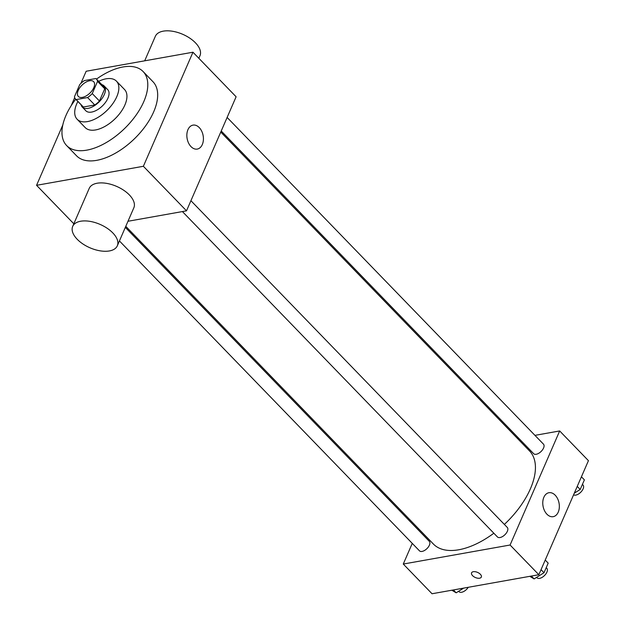 <?xml version="1.0" encoding="UTF-8"?>
<svg xmlns="http://www.w3.org/2000/svg" width="625" height="625" viewBox="0 0 625 625"><rect width="100%" height="100%" fill="white"/><g stroke="black" fill="none" stroke-linecap="round" stroke-linejoin="round"><path stroke-width="0.94" d="M82.383 97.375A10.648 5.609 135.9 0 1 78.352 96.469A10.648 5.609 135.9 0 1 82.102 85.031A10.648 5.609 135.9 0 1 93.648 81.656A10.648 5.609 135.9 0 1 92.188 90.461A10.648 5.609 135.9 0 1 82.383 97.375M92.25 93.57L97.555 81.383A14.453 7.625 135.9 0 0 96.383 79.008A14.453 7.625 135.9 0 0 95.844 78.539L84.43 80.57A14.453 7.625 135.9 0 0 79.75 84.555L74.453 96.742A14.453 7.625 135.9 0 0 75.617 99.117A14.453 7.625 135.9 0 0 76.164 99.586L87.578 97.547A14.453 7.625 135.9 0 0 92.25 93.57L99.445 101L104.742 88.805L97.555 81.383M76.164 99.586L83.352 107.008L94.766 104.977L87.578 97.547M83.352 107.008A14.453 7.625 135.9 0 1 82.812 106.539L75.617 99.117M96.383 79.008L103.578 86.438A14.453 7.625 135.9 0 1 104.742 88.805M99.445 101A14.453 7.625 135.9 0 1 94.766 104.977M81.078 104.75A15.211 8.016 -44.1 0 0 82.266 107.062A15.211 8.016 -44.1 0 0 98.773 102.25A15.211 8.016 -44.1 0 0 104.117 85.906A15.211 8.016 -44.1 0 0 101.844 84.641M104.117 85.906L107.711 89.625A15.211 8.016 135.9 0 1 105.625 102.203A15.211 8.016 135.9 0 1 91.625 112.078A15.211 8.016 135.9 0 1 85.859 110.781L82.266 107.062M77.875 101.445A27.375 14.438 -44.1 0 0 76.758 103.766A27.375 14.438 -44.1 0 0 77.125 119.242A27.375 14.438 -44.1 0 0 106.828 110.57A27.375 14.438 -44.1 0 0 116.453 81.164A27.375 14.438 -44.1 0 0 98.641 81.344M77.125 119.242L85.211 127.594A27.375 14.438 -44.1 0 0 114.914 118.922A27.375 14.438 -44.1 0 0 124.539 89.516L116.453 81.164M75.711 99.211A53.211 28.062 -44.1 0 0 65.945 115.492A53.211 28.062 -44.1 0 0 66.648 145.57A53.211 28.062 -44.1 0 0 124.398 128.711A53.211 28.062 -44.1 0 0 143.109 71.539A53.211 28.062 -44.1 0 0 96.477 79.102M143.109 71.539L152.992 81.75A53.211 28.062 135.9 0 1 145.68 125.758A53.211 28.062 135.9 0 1 96.688 160.344A53.211 28.062 135.9 0 1 76.531 155.781L66.648 145.57M62.82 124.93L36.562 185.312L143.375 166.281L192.961 52.219L86.156 71.25L80.859 83.43M74.688 97.625L71.188 105.68M73.82 223.789L36.562 185.312M127.984 221.266L186.516 210.836L236.109 96.781L192.961 52.219M72.695 226.391L89.227 188.375A24.328 12.742 23.5 0 1 116.617 186.391A24.328 12.742 23.5 0 1 133.852 207.773L117.32 245.797A24.328 12.742 -156.5 0 0 100.086 224.406A24.328 12.742 -156.5 0 0 72.695 226.391A24.328 12.742 -156.5 0 0 77.203 239.266A24.328 12.742 -156.5 0 0 100.18 250.844A24.328 12.742 -156.5 0 0 117.32 245.797M186.516 210.836L143.375 166.281M199.266 127.594A12.164 8.141 -100.1 0 1 203.352 140.344A12.164 8.141 -100.1 0 1 197.266 149.078A12.164 8.141 -100.1 0 1 187.117 138.523A12.164 8.141 -100.1 0 1 193 125.125A12.164 8.141 -100.1 0 1 199.266 127.594M144.688 60.828L155.352 36.297A24.328 12.742 23.5 0 1 172.492 31.25A24.328 12.742 23.5 0 1 195.461 42.828A24.328 12.742 23.5 0 1 199.977 55.703L198.844 58.297M220.766 132.055L529.547 450.953A66.914 35.281 135.9 0 1 504.359 524.422M493.844 533.219A66.914 35.281 135.9 0 1 458.742 549.773A66.914 35.281 135.9 0 1 433.406 544.047L125.781 226.336M182.406 211.57L497.445 536.945A6.836 3.602 -44.1 0 0 504.867 534.773A6.836 3.602 -44.1 0 0 507.273 527.43L190.922 200.703M125.328 227.383L429.297 541.32A6.836 3.602 135.9 0 1 428.359 546.977A6.836 3.602 135.9 0 1 422.062 551.422A6.836 3.602 135.9 0 1 419.477 550.836L119.43 240.945M227.125 117.445L543.477 444.164A6.836 3.602 135.9 0 1 542.531 449.82A6.836 3.602 135.9 0 1 536.242 454.266A6.836 3.602 135.9 0 1 533.648 453.68L221.227 131.008M418.609 528.766L418.156 529.812M412.258 543.383L403.273 564.047L510.078 545.016L559.672 430.953L534.945 435.359M518.711 438.258L517.461 438.477M559.672 430.953L588.438 460.664L538.844 574.719L432.039 593.75L403.273 564.047M538.844 574.719L510.078 545.016M546.922 514.195A12.164 8.141 -100.1 0 1 542.836 501.453A12.164 8.141 -100.1 0 1 548.922 492.719A12.164 8.141 -100.1 0 1 559.07 503.266A12.164 8.141 -100.1 0 1 553.188 516.672A12.164 8.141 -100.1 0 1 546.922 514.195M481.336 577.07A5.32 2.789 23.5 0 1 479.602 578.195A5.32 2.789 23.5 0 1 473.805 576.672A5.32 2.789 23.5 0 1 471.57 572.828A5.32 2.789 23.5 0 1 477.562 572.398A5.32 2.789 23.5 0 1 481.336 577.07A5.32 2.789 23.5 0 1 479.594 578.203A5.32 2.789 23.5 0 1 473.805 576.672A5.32 2.789 23.5 0 1 471.57 572.828M529.805 576.328L534.133 578.922L544.008 572.727L548.188 563.125L545.219 560.062M534.133 578.922L531.359 576.055M544.008 572.727L541.039 569.664M546.219 567.656L546.82 568.273A6.836 3.602 135.9 0 1 545.875 573.93A6.836 3.602 135.9 0 1 539.586 578.375A6.836 3.602 135.9 0 1 536.992 577.789L536.594 577.375M574.297 493.172L580.211 489.469L584.391 479.867L581.422 476.797M580.211 489.469L577.242 486.406M582.422 484.391L583.023 485.016A6.836 3.602 135.9 0 1 582.078 490.664A6.836 3.602 135.9 0 1 575.789 495.109A6.836 3.602 135.9 0 1 573.578 494.828M451.836 590.219L456.164 592.812L463.656 588.117M456.164 592.812L453.391 589.945M468.258 587.297A6.836 3.602 135.9 0 1 461.609 592.266A6.836 3.602 135.9 0 1 459.023 591.68L458.625 591.266"/></g></svg>
